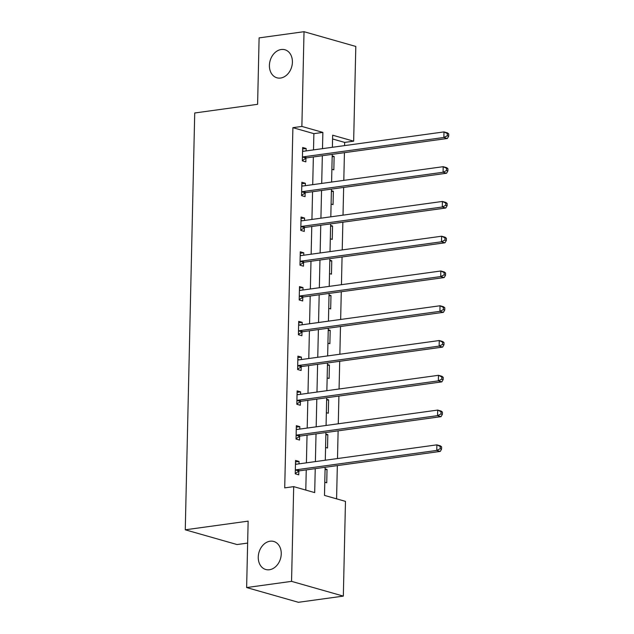 <?xml version="1.0" encoding="UTF-8"?>
<svg xmlns="http://www.w3.org/2000/svg" width="634" height="634" viewBox="0 0 634 634"><rect width="100%" height="100%" fill="white"/><g stroke="black" fill="none" stroke-linecap="round" stroke-linejoin="round"><path stroke-width="0.95" d="M270.076 541.214A14.574 11.214 105.9 0 1 273.745 541.46A14.574 11.214 105.9 0 1 281.044 556.232A14.574 11.214 105.9 0 1 269.426 569.744A14.574 11.214 105.9 0 1 265.757 569.498A14.574 11.214 105.9 0 1 258.458 554.726A14.574 11.214 105.9 0 1 270.076 541.214M281.234 49.507A14.574 11.214 105.9 0 1 284.904 49.753A14.574 11.214 105.9 0 1 292.203 64.525A14.574 11.214 105.9 0 1 280.585 78.037A14.574 11.214 105.9 0 1 276.915 77.792A14.574 11.214 105.9 0 1 269.616 63.02A14.574 11.214 105.9 0 1 281.234 49.507M247.648 543.084L237.037 544.543L185.263 529.802L194.725 112.987L257.602 104.317L259.108 37.889L304.027 31.7L355.801 46.448L353.653 141.176L332.66 135.201L332.382 147.286M344.595 145.606L344.666 142.412L353.653 141.176M336.583 498.847L337.336 465.61M337.494 458.548L338.12 430.835M338.279 423.781L338.913 396.068M339.071 389.007L339.697 361.293M339.864 354.24L340.49 326.518M340.648 319.465L341.282 291.751M341.441 284.69L342.067 256.976M342.225 249.923L342.859 222.201M343.018 215.148L343.644 187.434M343.802 180.381L344.436 152.659M325.123 467.29L324.489 495.4L345.475 501.375L343.327 596.111L291.553 581.362L293.701 486.635L314.694 492.61L315.233 468.653M291.553 581.362L246.634 587.552L298.408 602.3L343.327 596.111M344.666 142.412L332.573 138.973M332.192 155.909L334.134 156.463L333.833 169.841L331.883 169.286M331.4 190.683L333.349 191.238L333.048 204.608L331.099 204.061M330.615 225.458L332.557 226.013L332.256 239.383L330.306 238.828M329.823 260.225L331.772 260.78L331.463 274.157L329.522 273.603M329.03 295L330.98 295.555L330.679 308.924L328.729 308.37M328.246 329.767L330.195 330.322L329.886 343.699L327.944 343.145M327.453 364.542L329.403 365.097L329.101 378.474L327.152 377.919M326.668 399.317L328.61 399.872L328.309 413.241L326.359 412.686M325.876 434.084L327.826 434.639L327.524 448.016L325.575 447.461M325.091 468.859L327.033 469.414L326.732 482.783L324.782 482.228M313.513 149.893L313.885 133.647L292.892 127.672L284.714 487.871L293.701 486.635M305.794 490.074L306.254 469.889M306.412 462.836L307.038 435.122M307.197 428.061L307.831 400.347M307.989 393.294L308.615 365.58M308.782 358.519L309.408 330.805M309.566 323.752L310.2 296.03M310.359 288.977L310.985 261.263M311.143 254.202L311.777 226.489M311.936 219.435L312.562 191.714M312.721 184.66L313.354 156.947M306.095 150.916L306.151 148.499L302.656 147.5L302.347 160.87L305.85 161.868L305.929 158.262M305.303 185.683L305.358 183.266L301.863 182.267L301.562 195.644L305.057 196.643L305.136 193.029M304.518 220.458L304.574 218.041L301.071 217.042L300.77 230.419L304.272 231.41L304.352 227.804M303.726 255.225L303.781 252.808L300.286 251.817L299.985 265.186L303.48 266.185L303.559 262.579M302.941 290L302.997 287.582L299.494 286.584L299.193 299.961L302.687 300.96L302.775 297.346M302.149 324.774L302.204 322.357L298.709 321.359L298.4 334.728L301.903 335.727L301.982 332.121M301.364 359.541L301.419 357.124L297.917 356.134L297.615 369.503L301.11 370.502L301.198 366.896M300.571 394.316L300.627 391.899L297.132 390.901L296.823 404.278L300.326 405.269L300.405 401.663M299.787 429.083L299.834 426.666L296.34 425.676L296.038 439.045L299.533 440.044L299.613 436.438M298.994 463.858L299.05 461.441L295.547 460.442L295.246 473.82L298.749 474.818L298.828 471.205M246.634 587.552L248.14 521.132L185.263 529.802M292.892 127.672L301.871 126.428L304.027 31.7M322.492 148.649L322.864 132.411L301.871 126.428M315.391 461.6L316.025 433.886M316.184 426.825L316.81 399.111M316.976 392.058L317.602 364.336M317.761 357.283L318.387 329.569M318.553 322.508L319.179 294.794M319.338 287.741L319.972 260.019M320.13 252.966L320.756 225.252M320.915 218.199L321.549 190.477M321.707 183.424L322.334 155.71M332.224 154.347L331.598 182.061M331.439 189.114L330.805 216.836M330.647 223.889L330.021 251.603M329.854 258.656L329.228 286.378M329.07 293.431L328.444 321.145M328.277 328.206L327.651 355.92M327.493 362.973L326.859 390.695M326.7 397.748L326.074 425.462M325.916 432.515L325.282 460.236M313.885 133.647L322.864 132.411M302.616 148.982L306.151 148.499M332.168 156.741L334.134 156.463M331.384 191.508L333.349 191.238M301.832 183.757L305.358 183.266M330.591 226.283L332.557 226.013M301.039 218.524L304.574 218.041M329.807 261.049L331.772 260.78M300.254 253.299L303.781 252.808M329.014 295.824L330.98 295.555M299.462 288.066L302.997 287.582M328.23 330.599L330.195 330.322M298.669 322.841L302.204 322.357M327.437 365.366L329.403 365.097M297.885 357.616L301.419 357.124M326.645 400.141L328.61 399.872M297.092 392.383L300.627 391.899M325.86 434.908L327.826 434.639M296.308 427.157L299.834 426.666M325.068 469.683L327.033 469.414M295.515 461.932L299.05 461.441M303.369 156.844L306.872 157.842L447.366 138.474L443.863 137.475L303.369 156.844A2.274 1.751 -74.1 0 0 302.695 157.097L302.434 157.264M447.287 135.779L443.863 137.475L443.99 131.904L447.493 132.902L448.737 133.948L447.335 133.552L447.287 135.779L448.69 136.183L448.737 133.948M302.569 151.106L302.83 151.201A2.274 1.751 -74.1 0 0 302.925 151.233A2.274 1.751 -74.1 0 0 303.496 151.272L443.99 131.904L447.335 133.552M306.872 157.842A2.274 1.751 -74.1 0 0 306.198 158.096L302.355 160.513M302.577 150.829L303.71 151.241M447.366 138.474L448.69 136.183M302.584 191.619L306.079 192.609L446.574 173.24L443.079 172.25L302.584 191.619A2.274 1.751 -74.1 0 0 301.911 191.872L301.641 192.039M446.494 170.554L443.079 172.25L443.198 166.679L446.701 167.669L447.945 168.723L446.55 168.327L446.494 170.554L447.897 170.95L447.945 168.723M301.784 185.881L302.046 185.976A2.274 1.751 -74.1 0 0 302.133 186.008A2.274 1.751 -74.1 0 0 302.711 186.039L443.198 166.679L446.55 168.327M306.079 192.609A2.274 1.751 -74.1 0 0 305.406 192.863L301.57 195.28M301.784 185.596L302.925 186.016M446.574 173.24L447.897 170.95M301.792 226.386L305.295 227.384L445.781 208.015L442.286 207.017L301.792 226.386A2.274 1.751 -74.1 0 0 301.118 226.639L300.849 226.806M445.71 205.321L442.286 207.017L442.413 201.446L445.908 202.444L447.16 203.49L445.757 203.094L445.71 205.321L447.105 205.725L447.16 203.49M300.992 220.648L301.253 220.743A2.274 1.751 -74.1 0 0 301.348 220.775A2.274 1.751 -74.1 0 0 301.919 220.814L442.413 201.446L445.757 203.094M305.295 227.384A2.274 1.751 -74.1 0 0 304.621 227.638L300.778 230.055M300.999 220.37L302.133 220.783M445.781 208.015L447.105 205.725M301.007 261.16L304.502 262.151L444.997 242.79L441.494 241.792L301.007 261.16A2.274 1.751 -74.1 0 0 300.334 261.414L300.064 261.58M444.917 240.096L441.494 241.792L441.621 236.22L445.123 237.219L446.368 238.265L444.973 237.869L444.917 240.096L446.32 240.492L446.368 238.265M300.207 255.423L300.461 255.518A2.274 1.751 -74.1 0 0 300.556 255.55A2.274 1.751 -74.1 0 0 301.134 255.589L441.621 236.22L444.973 237.869M304.502 262.151A2.274 1.751 -74.1 0 0 303.829 262.405L299.993 264.83M300.207 255.145L301.34 255.557M444.997 242.79L446.32 240.492M300.215 295.927L303.71 296.926L444.204 277.557L440.709 276.567L300.215 295.927A2.274 1.751 -74.1 0 0 299.541 296.181L299.272 296.355M444.133 274.871L440.709 276.567L440.836 270.987L444.331 271.986L445.583 273.04L444.18 272.636L444.133 274.871L445.528 275.267L445.583 273.04M299.414 290.198L299.676 290.293A2.274 1.751 -74.1 0 0 299.771 290.317A2.274 1.751 -74.1 0 0 300.342 290.356L440.836 270.987L444.18 272.636M303.71 296.926A2.274 1.751 -74.1 0 0 303.036 297.18L299.2 299.597M299.422 289.912L300.556 290.332M444.204 277.557L445.528 275.267M299.422 330.702L302.925 331.701L443.42 312.332L439.917 311.334L299.422 330.702A2.274 1.751 -74.1 0 0 298.749 330.956L298.487 331.122M443.34 309.638L439.917 311.334L440.044 305.762L443.546 306.761L444.791 307.807L443.396 307.411L443.34 309.638L444.743 310.042L444.791 307.807M298.622 324.965L298.883 325.06A2.274 1.751 -74.1 0 0 298.979 325.091A2.274 1.751 -74.1 0 0 299.549 325.131L440.044 305.762L443.396 307.411M302.925 331.701A2.274 1.751 -74.1 0 0 302.252 331.954L298.408 334.372M298.63 324.687L299.763 325.099M443.42 312.332L444.743 310.042M298.638 365.477L302.133 366.468L442.627 347.099L439.132 346.109L298.638 365.477A2.274 1.751 -74.1 0 0 297.964 365.731L297.695 365.897M442.556 344.413L439.132 346.109L439.259 340.537L442.754 341.528L444.006 342.582L442.603 342.186L442.556 344.413L443.951 344.809L444.006 342.582M297.837 359.74L298.099 359.835A2.274 1.751 -74.1 0 0 298.194 359.866A2.274 1.751 -74.1 0 0 298.765 359.898L439.259 340.537L442.603 342.186M302.133 366.468A2.274 1.751 -74.1 0 0 301.459 366.721L297.623 369.139M297.845 359.454L298.979 359.874M442.627 347.099L443.951 344.809M297.845 400.244L301.348 401.243L441.843 381.874L438.34 380.875L297.845 400.244A2.274 1.751 -74.1 0 0 297.172 400.498L296.91 400.664M441.763 379.187L438.34 380.875L438.466 375.304L441.969 376.303L443.214 377.357L441.811 376.953L441.763 379.187L443.166 379.584L443.214 377.357M297.045 394.507L297.306 394.602A2.274 1.751 -74.1 0 0 297.401 394.633A2.274 1.751 -74.1 0 0 297.972 394.673L438.466 375.304L441.811 376.953M301.348 401.243A2.274 1.751 -74.1 0 0 300.674 401.496L296.831 403.913M297.053 394.229L298.186 394.641M441.843 381.874L443.166 379.584M297.061 435.019L300.556 436.018L441.05 416.649L437.555 415.65L297.061 435.019A2.274 1.751 -74.1 0 0 296.387 435.273L296.118 435.439M440.971 413.954L437.555 415.65L437.682 410.079L441.177 411.078L442.421 412.124L441.026 411.728L440.971 413.954L442.374 414.351L442.421 412.124M296.26 429.281L296.522 429.376A2.274 1.751 -74.1 0 0 296.609 429.408A2.274 1.751 -74.1 0 0 297.188 429.448L437.682 410.079L441.026 411.728M300.556 436.018A2.274 1.751 -74.1 0 0 299.882 436.271L296.046 438.688M296.26 429.004L297.401 429.416M441.05 416.649L442.374 414.351M296.268 469.786L299.771 470.785L440.258 451.416L436.763 450.425L296.268 469.786A2.274 1.751 -74.1 0 0 295.595 470.04L295.325 470.214M440.186 448.729L436.763 450.425L436.889 444.846L440.384 445.845L441.636 446.899L440.234 446.494L440.186 448.729L441.581 449.126L441.636 446.899M295.468 464.056L295.729 464.151A2.274 1.751 -74.1 0 0 295.824 464.175A2.274 1.751 -74.1 0 0 296.395 464.215L436.889 444.846L440.234 446.494M299.771 470.785A2.274 1.751 -74.1 0 0 299.097 471.038L295.254 473.455M295.476 463.771L296.609 464.191M440.258 451.416L441.581 449.126M302.695 157.097L306.198 158.096M301.911 191.872L305.406 192.863M301.118 226.639L304.621 227.638M300.334 261.414L303.829 262.405M299.541 296.181L303.036 297.18M298.749 330.956L302.252 331.954M297.964 365.731L301.459 366.721M297.172 400.498L300.674 401.496M296.387 435.273L299.882 436.271M295.595 470.04L299.097 471.038"/></g></svg>
